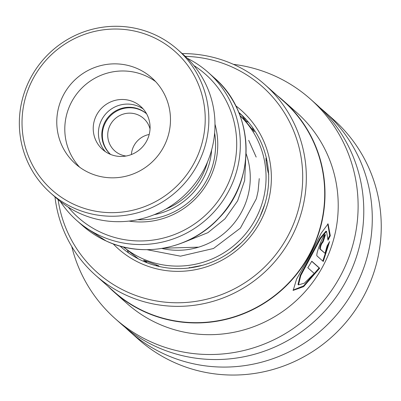 <?xml version="1.0" encoding="UTF-8"?>
<svg xmlns="http://www.w3.org/2000/svg" width="401" height="401" viewBox="0 0 401 401"><rect width="100%" height="100%" fill="white"/><g stroke="black" fill="none" stroke-linecap="round" stroke-linejoin="round"><path stroke-width="0.6" d="M146.596 113.814A27.148 26.611 -48.4 0 0 140.195 109.663A27.148 26.611 -48.4 0 0 106.38 119.613A27.148 26.611 -48.4 0 0 110.561 154.42M146.611 113.844A27.148 26.611 -48.4 0 0 140.746 110.15A27.148 26.611 -48.4 0 0 107.122 119.804A27.148 26.611 -48.4 0 0 110.591 154.43M150.034 129.002A21.719 21.288 -48.4 0 0 143.618 118.43A21.719 21.288 -48.4 0 0 138.435 115.052A21.719 21.288 -48.4 0 0 111.358 123.047A21.719 21.288 -48.4 0 0 114.791 150.916A21.719 21.288 -48.4 0 0 119.974 154.29A21.719 21.288 -48.4 0 0 126.049 156.024M128.992 221.091A76.646 75.137 -48.4 0 0 214.986 124.19M137.688 219.703A74.095 72.631 -48.4 0 0 214.64 132.992M68.26 207.147A95.809 93.919 -48.4 0 0 101.222 232.535A95.809 93.919 -48.4 0 0 224.54 190.906A95.809 93.919 -48.4 0 0 193.924 65.548M187.307 58.3A99.002 97.047 131.6 0 1 208.139 72.355A99.002 97.047 131.6 0 1 223.783 199.387A99.002 97.047 131.6 0 1 100.34 235.838A99.002 97.047 131.6 0 1 76.706 220.45A99.002 97.047 131.6 0 1 60.28 201.437M165.603 209.182A70.26 68.872 -48.4 0 0 207.507 161.964M149.192 134.475A21.719 21.288 -48.4 0 0 131.388 154.54M152.997 37.178A92.616 90.786 -48.4 0 0 30.917 83.027A92.616 90.786 -48.4 0 0 74.255 204.51A92.616 90.786 -48.4 0 0 196.33 158.661A92.616 90.786 -48.4 0 0 152.997 37.178M73.368 207.813A95.809 93.919 131.6 0 1 50.501 192.921A95.809 93.919 131.6 0 1 35.358 69.99A95.809 93.919 131.6 0 1 154.826 34.712A95.809 93.919 131.6 0 1 177.693 49.604A95.809 93.919 131.6 0 1 192.831 172.535A95.809 93.919 131.6 0 1 73.368 207.813M89.187 172.776A57.483 56.351 -48.4 0 0 160.866 151.608A57.483 56.351 -48.4 0 0 151.784 77.849A57.483 56.351 -48.4 0 0 138.059 68.912A57.483 56.351 -48.4 0 0 66.381 90.08A57.483 56.351 -48.4 0 0 75.468 163.839A57.483 56.351 -48.4 0 0 89.187 172.776M155.623 81.603A57.483 56.351 -48.4 0 0 146.084 76.035A57.483 56.351 -48.4 0 0 75.969 94.952A57.483 56.351 -48.4 0 0 79.654 167.207M109.433 153.934A28.742 28.175 -48.4 0 0 145.272 143.347A28.742 28.175 -48.4 0 0 140.731 106.471A28.742 28.175 -48.4 0 0 133.869 102.004A28.742 28.175 -48.4 0 0 98.029 112.586A28.742 28.175 -48.4 0 0 102.571 149.463A28.742 28.175 -48.4 0 0 109.433 153.934M105.313 151.603A28.742 28.175 131.6 0 1 104.245 115.744A28.742 28.175 131.6 0 1 139.062 106.611A28.742 28.175 131.6 0 1 143.182 108.937M177.693 49.604L183.828 55.052A95.809 93.919 131.6 0 1 198.971 177.984A95.809 93.919 131.6 0 1 79.508 213.262A95.809 93.919 131.6 0 1 56.636 198.37L50.501 192.921M120.024 246.074A89.423 87.659 -48.4 0 0 120.891 246.851A89.423 87.659 -48.4 0 0 140.019 259.698A89.423 87.659 -48.4 0 0 253.041 228.861A89.423 87.659 -48.4 0 0 239.603 113.087A89.423 87.659 -48.4 0 0 238.725 112.32M113.127 243.843A92.616 90.786 -48.4 0 0 138.109 262.129A92.616 90.786 -48.4 0 0 257.166 227.121A92.616 90.786 -48.4 0 0 235.693 105.739M58.12 199.653A124.295 121.844 -48.4 0 0 123.859 290.374A124.295 121.844 -48.4 0 0 289.251 233.417A124.295 121.844 -48.4 0 0 235.693 68.726A124.295 121.844 -48.4 0 0 185.282 56.366M54.982 196.901A127.488 124.977 -48.4 0 0 95.623 275.322A127.488 124.977 -48.4 0 0 122.891 293.642A127.488 124.977 -48.4 0 0 284.028 249.678A127.488 124.977 -48.4 0 0 264.871 84.616A127.488 124.977 -48.4 0 0 237.598 66.3A127.488 124.977 -48.4 0 0 182.174 53.584M95.623 275.322L113.999 291.632A127.488 124.977 -48.4 0 0 141.267 309.948A127.488 124.977 -48.4 0 0 302.404 265.983A127.488 124.977 -48.4 0 0 283.246 100.922L264.871 84.616M108.115 286.409A127.744 125.227 -48.4 0 0 113.864 291.858A127.744 125.227 -48.4 0 0 141.192 310.209A127.744 125.227 -48.4 0 0 302.65 266.159A127.744 125.227 -48.4 0 0 283.452 100.766A127.744 125.227 -48.4 0 0 277.362 95.704M330.314 235.708L328.078 223.868L321.186 233.176L309.437 256.404L296.59 279.061L293.186 290.384L303.607 286.66L319.667 268.214L311.793 261.226A127.744 125.227 -48.4 0 1 307.808 267.733L314.249 273.452L304.394 283.156L298.484 284.89L300.765 275.622L320.534 238.565L326.544 231.347L327.993 240.189L330.314 235.708L329.702 235.552L327.757 223.858M327.066 245.998L325.026 253.302L320.279 249.081C320.534 246.094 321.462 243.733 323.056 241.993A127.744 125.227 -48.4 0 0 325.411 234.755C323.978 232.39 315.151 254.936 317.086 256.003L323.266 261.487L329.607 241.577L327.066 245.998M322.464 241.788L323.056 241.993L322.464 241.788C320.87 243.517 319.948 245.868 319.697 248.846L320.279 249.081M113.864 291.858L127.087 303.587A127.744 125.227 -48.4 0 0 154.41 321.943A127.744 125.227 -48.4 0 0 315.868 277.888A127.744 125.227 -48.4 0 0 296.675 112.501L283.452 100.766M71.744 246.495A146.906 144.009 -48.4 0 0 115.313 318.76L120.977 323.787A146.906 144.009 -48.4 0 0 152.4 344.895A146.906 144.009 -48.4 0 0 338.078 294.234A146.906 144.009 -48.4 0 0 316.003 104.034L310.339 99.007A146.906 144.009 -48.4 0 0 278.911 77.899A146.906 144.009 -48.4 0 0 233.407 64.335M115.313 318.76A146.906 144.009 -48.4 0 0 146.736 339.868A146.906 144.009 -48.4 0 0 332.409 289.206A146.906 144.009 -48.4 0 0 310.339 99.007M125.302 327.472A146.906 144.009 -48.4 0 0 129.473 331.326A146.906 144.009 -48.4 0 0 160.901 352.434A146.906 144.009 -48.4 0 0 346.574 301.778A146.906 144.009 -48.4 0 0 324.499 111.573A146.906 144.009 -48.4 0 0 320.173 107.889M129.473 331.326L138.445 339.291A146.906 144.009 -48.4 0 0 169.869 360.399A146.906 144.009 -48.4 0 0 355.547 309.737A146.906 144.009 -48.4 0 0 333.472 119.538L324.499 111.573M319.697 248.846L325.026 253.302M322.469 241.778A127.107 124.601 -48.4 0 0 324.69 234.976M322.775 261.056L328.66 243.277M292.991 290.139L303.567 285.928L319.121 267.908L319.667 268.214M319.121 267.908L311.727 261.342M298.484 284.89L298.018 284.474L300.269 275.241L319.938 238.374L325.933 231.197L326.544 231.347M328.098 238.7L329.702 235.552M138.535 258.951L123.423 246.966M240.014 115.588L244.354 119.453M157.904 266.169L158.916 265.993C157.538 265.151 141.844 259.467 143.769 260.505L146.5 262.099M266.454 158.475L266.194 158.169M246.019 121.277L244.109 119.423L254.339 131.819L252.896 129.277M246.079 153.613A71.859 70.441 131.6 0 1 231.888 225.798A71.859 70.441 131.6 0 1 161.899 248.465M136.069 257.472L137.533 258.424M240.069 115.734A87.824 86.095 131.6 0 1 247.337 231.683A87.824 86.095 131.6 0 1 132.942 253.638A87.824 86.095 131.6 0 1 123.573 247.001M266.239 158.205C265.106 156.52 267.773 173.087 268.815 174.194M264.921 203.878L260.054 216.58M241.006 243.166L231.096 251.477M202.635 265.272L187.838 268.124M154.144 214.71A70.26 68.872 -48.4 0 0 211.638 149.929M213.883 77.458C254.455 111.533 256.876 179.708 219.001 218.034C190.976 248.81 143.152 258.565 106.145 240.976L82.456 225.552A99.002 97.047 -48.4 0 0 106.085 240.941A99.002 97.047 -48.4 0 0 229.532 204.485A99.002 97.047 -48.4 0 0 213.883 77.458L208.139 72.355M82.456 225.552L76.706 220.45M246.66 121.483L245.046 120.054M123.313 246.936A9.579 9.579 0 0 0 124.626 248.034M248.74 122.546A9.579 9.579 0 0 0 245.648 121.182M252.966 130.185A9.579 9.579 0 0 0 252.44 127.343M266.966 160.856A9.579 9.579 0 0 0 266.008 159.994M268.184 172.696A9.579 9.579 0 0 0 268.48 172.194M189.307 267.472A9.579 9.579 0 0 0 189.959 267.873M145.753 261.001A9.579 9.579 0 0 0 147.122 262.805M155.663 265.597A9.579 9.579 0 0 0 157.237 265.181M246.064 119.463A9.579 9.579 0 0 0 244.044 118.791M244.224 119.333A9.579 9.579 0 0 0 239.176 113.428M127.588 250.65A9.579 9.579 0 0 0 128.626 252.961M135.738 257.442A9.579 9.579 0 0 0 136.611 257.497M163.463 248.204L198.665 247.156M183.192 242.555L207.908 232.67L224.966 218.841L237.593 200.906L244.655 180.485L245.688 159.282M147.052 249.703L180.49 256.174L213.487 248.495L240.379 228.124L256.274 198.876M256.294 198.801L256.71 197.307M256.73 197.227L258.094 191.061L259.247 178.605M256.174 157.082L248.69 140.335"/></g></svg>
